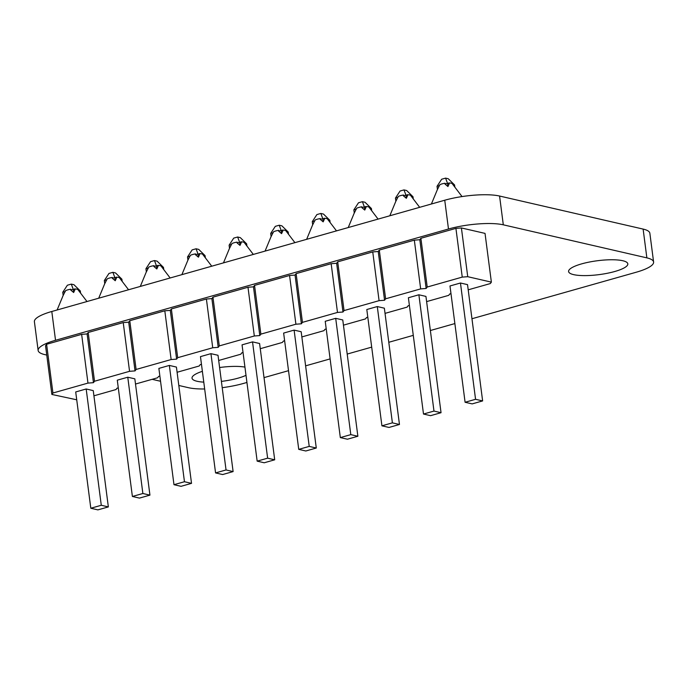 <?xml version="1.0" encoding="UTF-8"?>
<svg xmlns="http://www.w3.org/2000/svg" width="688" height="688" viewBox="0 0 688 688"><rect width="100%" height="100%" fill="white"/><g stroke="black" fill="none" stroke-linecap="round" stroke-linejoin="round"><path stroke-width="1.03" d="M439.555 185.597L437.035 186.31L437.456 189.492L439.813 184.754A6.665 1.565 -7.4 0 1 441.997 183.894A6.665 1.565 -7.4 0 1 445.102 183.249L444.998 184.049L447.931 186.525L449.212 183.73L448.714 182.974A6.665 1.565 -7.4 0 1 452.222 183.687A6.665 1.565 -7.4 0 1 452.283 183.799M397.974 197.37L395.454 198.084L395.867 201.266L398.223 196.527A6.665 1.565 -7.4 0 1 400.416 195.667A6.665 1.565 -7.4 0 1 403.521 195.022L403.409 195.831L406.341 198.299L407.631 195.504L407.124 194.747A6.665 1.565 -7.4 0 1 410.633 195.461A6.665 1.565 -7.4 0 1 410.693 195.573M356.384 209.143L353.864 209.857L354.277 213.039L356.633 208.301A6.665 1.565 -7.4 0 1 358.826 207.449A6.665 1.565 -7.4 0 1 361.931 206.804L361.828 207.604L364.76 210.072L366.042 207.277L365.534 206.529A6.665 1.565 -7.4 0 1 369.043 207.243A6.665 1.565 -7.4 0 1 369.112 207.346M314.794 220.917L312.275 221.631L312.696 224.821L315.052 220.074A6.665 1.565 -7.4 0 1 317.237 219.223A6.665 1.565 -7.4 0 1 320.341 218.578L320.238 219.377L323.171 221.854L324.452 219.059L323.953 218.302A6.665 1.565 -7.4 0 1 327.462 219.016A6.665 1.565 -7.4 0 1 327.522 219.128M273.213 232.699L270.694 233.413L271.106 236.595L273.463 231.856A6.665 1.565 -7.4 0 1 275.647 230.996A6.665 1.565 -7.4 0 1 278.76 230.351L278.649 231.151L281.581 233.628L282.871 230.833L282.364 230.076A6.665 1.565 -7.4 0 1 285.873 230.79A6.665 1.565 -7.4 0 1 285.933 230.901M231.624 244.472L229.104 245.186L229.517 248.368L231.873 243.629A6.665 1.565 -7.4 0 1 234.066 242.769A6.665 1.565 -7.4 0 1 237.171 242.124L237.068 242.933L240 245.401L241.282 242.606L240.774 241.849A6.665 1.565 -7.4 0 1 244.283 242.563A6.665 1.565 -7.4 0 1 244.352 242.675M190.034 256.246L187.514 256.959L187.936 260.141L190.292 255.403A6.665 1.565 -7.4 0 1 192.477 254.551A6.665 1.565 -7.4 0 1 195.581 253.906L195.478 254.706L198.411 257.174L199.692 254.388L199.193 253.631A6.665 1.565 -7.4 0 1 202.702 254.345A6.665 1.565 -7.4 0 1 202.762 254.448M148.453 268.019L145.933 268.733L146.346 271.923L148.703 267.176A6.665 1.565 -7.4 0 1 150.887 266.325A6.665 1.565 -7.4 0 1 154 265.68L153.888 266.48L156.821 268.956L158.111 266.161L157.604 265.405A6.665 1.565 -7.4 0 1 161.112 266.118A6.665 1.565 -7.4 0 1 161.173 266.23M614.771 271.502A29.859 6.992 -7.4 0 1 584.697 275.613A29.859 6.992 -7.4 0 1 568.598 271.528A29.859 6.992 -7.4 0 1 581.644 263.874A29.859 6.992 -7.4 0 1 611.709 259.754A29.859 6.992 -7.4 0 1 627.817 263.839A29.859 6.992 -7.4 0 1 614.771 271.502M246.012 375.33A29.859 6.992 -7.4 0 1 238.194 378.125A29.859 6.992 -7.4 0 1 221.398 381.393M203.777 382.132A29.859 6.992 -7.4 0 1 192.021 378.159A29.859 6.992 -7.4 0 1 202.367 371.322M65.274 291.574L62.754 292.288L63.167 295.47L65.532 290.732A6.665 1.565 -7.4 0 1 67.716 289.872A6.665 1.565 -7.4 0 1 70.821 289.227L70.718 290.035L73.65 292.503L74.932 289.708L74.433 288.951A6.665 1.565 -7.4 0 1 77.942 289.665A6.665 1.565 -7.4 0 1 78.002 289.777M106.864 279.801L104.344 280.515L104.757 283.697L107.113 278.958A6.665 1.565 -7.4 0 1 109.306 278.098A6.665 1.565 -7.4 0 1 112.411 277.453L112.307 278.253L115.24 280.73L116.521 277.935L116.014 277.178A6.665 1.565 -7.4 0 1 119.523 277.892A6.665 1.565 -7.4 0 1 119.592 278.004M104.344 280.515L108.962 273.446L112.892 272.328L115.541 272.938L121.888 279.173L120.202 278.786M116.521 277.935L114.819 277.548L112.307 278.253M112.892 272.328L114.819 277.548L115.24 280.73M121.888 279.173L122.18 281.375M62.754 292.288L67.381 285.219L71.303 284.11L73.96 284.72L80.307 290.947L78.613 290.56M74.932 289.708L73.238 289.321L70.718 290.035M71.303 284.11L73.238 289.321L73.65 292.503M80.307 290.947L80.591 293.148M55.53 340.276A39.809 9.322 172.6 0 0 38.141 350.484L34.4 321.7A39.809 9.322 -7.4 0 1 51.798 311.492L55.53 340.276L448.481 229.009L444.74 200.225A39.809 9.322 -7.4 0 1 499.574 196.037L643.125 229.087A39.809 9.322 -7.4 0 1 649.859 233.232L653.6 262.016A39.809 9.322 172.6 0 0 646.866 257.871L643.125 229.087M38.141 350.484A39.809 9.322 172.6 0 0 44.875 354.63L46.75 355.068M204.663 388.978A39.809 9.322 172.6 0 1 188.426 387.688L178.811 385.469M160.545 381.264L152.125 379.329M222.215 387.679A39.809 9.322 172.6 0 0 243.26 383.5L246.932 382.459M653.6 262.016A39.809 9.322 172.6 0 1 636.202 272.233L471.959 318.742M454.871 323.575L430.37 330.515M413.282 335.357L388.789 342.289M371.692 347.13L347.199 354.062M330.111 358.904L305.61 365.844M288.521 370.677L264.029 377.617M499.574 196.037L503.306 224.821L646.866 257.871M503.306 224.821A39.809 9.322 172.6 0 0 448.481 229.009M219.601 367.53A29.859 6.992 -7.4 0 1 244.937 367.108M76.721 399.797L51.867 394.448L45.537 345.703L46.603 344.275L81.64 334.351L87.118 333.929L88.184 332.493L123.229 322.577L128.708 322.156L129.774 320.72L164.81 310.795L170.297 310.383L171.364 308.946L206.4 299.022L211.878 298.601L212.945 297.173L247.99 287.249L253.468 286.827L254.534 285.391L289.571 275.475L295.057 275.054L296.124 273.618L331.16 263.693L336.647 263.28L337.705 261.844L372.75 251.92L378.228 251.498L379.294 250.071L414.331 240.146L419.818 239.725L420.884 238.289L455.92 228.373L461.407 227.952L485.031 233.395L491.37 282.132L467.737 276.696L461.407 227.952M51.798 311.492L444.74 200.225M93.921 395.806L116.014 389.554L117.08 388.118L118.31 388.023M135.51 384.033L157.604 377.772L158.67 376.336L159.891 376.25M51.867 394.448L52.933 393.011L87.969 383.096L93.456 382.674L94.523 381.238L129.559 371.314L123.229 322.577M129.559 371.314L135.037 370.901L128.708 322.156M94.523 381.238L88.184 332.493M93.456 382.674L87.118 333.929M177.1 372.26L199.193 365.999L200.26 364.563L201.481 364.468M135.037 370.901L136.104 369.465L171.14 359.54L164.81 310.795M171.14 359.54L176.627 359.127L170.297 310.383M136.104 369.465L129.774 320.72M218.681 360.478L240.783 354.225L241.841 352.789L243.07 352.695M176.627 359.127L177.693 357.691L212.73 347.767L206.4 299.022M212.73 347.767L218.216 347.345L211.878 298.601M177.693 357.691L171.364 308.946M260.27 348.704L282.364 342.452L283.43 341.016L284.651 340.921M218.216 347.345L219.283 345.909L254.319 335.993L247.99 287.249M254.319 335.993L259.797 335.572L253.468 286.827M219.283 345.909L212.945 297.173M301.86 336.931L323.953 330.67L325.02 329.234L326.241 329.148M259.797 335.572L260.864 334.136L295.9 324.211L289.571 275.475M295.9 324.211L301.387 323.799L295.057 275.054M260.864 334.136L254.534 285.391M343.441 325.157L365.543 318.897L366.601 317.46L367.831 317.366M301.387 323.799L302.453 322.362L337.49 312.438L331.16 263.693M337.49 312.438L342.977 312.025L336.647 263.28M302.453 322.362L296.124 273.618M385.031 313.375L407.124 307.123L408.19 305.687L409.412 305.592M342.977 312.025L344.043 310.589L379.079 300.665L372.75 251.92M379.079 300.665L384.558 300.243L378.228 251.498M344.043 310.589L337.705 261.844M426.62 301.602L448.714 295.35L449.78 293.914L451.001 293.819M384.558 300.243L385.624 298.807L420.66 288.891L414.331 240.146M420.66 288.891L426.147 288.47L419.818 239.725M385.624 298.807L379.294 250.071M468.201 289.829L490.303 283.568L491.37 282.132M426.147 288.47L427.214 287.034L462.25 277.109L455.92 228.373M462.25 277.109L467.737 276.696M427.214 287.034L420.884 238.289M87.969 383.096L81.64 334.351M52.933 393.011L46.603 344.275M482.632 400.923L467.53 284.634L460.461 283.009L449.986 285.976L465.088 402.265L472.157 403.89L482.632 400.923L475.563 399.298L465.088 402.265M441.042 412.705L425.941 296.408L418.872 294.782L408.397 297.749L423.498 414.038L430.568 415.672L441.042 412.705L433.982 411.071L423.498 414.038M399.461 424.479L384.36 308.181L377.291 306.556L366.807 309.523L381.917 425.82L388.978 427.446L399.461 424.479L392.392 422.853L381.917 425.82M357.872 436.252L342.77 319.963L335.701 318.329L325.226 321.296L340.328 437.594L347.397 439.219L357.872 436.252L350.803 434.627L340.328 437.594M316.282 448.026L301.181 331.736L294.111 330.111L283.637 333.078L298.738 449.367L305.807 450.993L316.282 448.026L309.222 446.4L298.738 449.367M274.701 459.808L259.591 343.51L252.53 341.884L242.047 344.851L257.157 461.141L264.218 462.775L274.701 459.808L267.632 458.174L257.157 461.141M233.112 471.581L218.01 355.283L210.941 353.658L200.466 356.625L215.568 472.923L222.637 474.548L233.112 471.581L226.042 469.956L215.568 472.923M191.522 483.354L176.42 367.065L169.351 365.431L158.876 368.398L173.978 484.696L181.047 486.321L191.522 483.354L184.461 481.729L173.978 484.696M132.388 496.469L117.287 380.18L127.77 377.213L134.831 378.839L149.941 495.128L142.872 493.502L132.388 496.469L139.458 498.095L149.941 495.128M90.807 508.243L75.706 391.954L86.181 388.987L93.25 390.612L108.351 506.91L101.282 505.276L90.807 508.243L97.877 509.877L108.351 506.91M86.181 388.987L101.282 505.276M127.77 377.213L142.872 493.502M169.351 365.431L184.461 481.729M210.941 353.658L226.042 469.956M252.53 341.884L267.632 458.174M294.111 330.111L309.222 446.4M335.701 318.329L350.803 434.627M377.291 306.556L392.392 422.853M418.872 294.782L433.982 411.071M460.461 283.009L475.563 399.298M145.933 268.733L150.552 261.672L154.482 260.554L157.131 261.165L163.477 267.391L161.792 267.004M158.111 266.161L156.408 265.766L153.888 266.48M154.482 260.554L156.408 265.766L156.821 268.956M163.477 267.391L163.761 269.593M187.514 256.959L192.141 249.89L196.071 248.781L198.72 249.391L205.067 255.618L203.373 255.231M199.692 254.388L197.998 253.992L195.478 254.706M196.071 248.781L197.998 253.992L198.411 257.174M205.067 255.618L205.351 257.819M229.104 245.186L233.722 238.117L237.652 237.007L240.301 237.618L246.648 243.844L244.962 243.457M241.282 242.606L239.587 242.219L237.068 242.933M240 245.401L239.587 242.219L237.652 237.007M246.648 243.844L246.94 246.046M270.694 233.413L275.312 226.343L279.242 225.225L281.891 225.836L288.238 232.071L286.552 231.684M282.871 230.833L281.168 230.446L278.649 231.151M279.242 225.225L281.168 230.446L281.581 233.628M288.238 232.071L288.521 234.273M312.275 221.631L316.901 214.57L320.832 213.452L323.48 214.063L329.827 220.289L328.133 219.902M324.452 219.059L322.758 218.664L320.238 219.377M320.832 213.452L322.758 218.664L323.171 221.854M329.827 220.289L330.111 222.491M353.864 209.857L358.482 202.788L362.413 201.679L365.061 202.289L371.408 208.516L369.723 208.129M366.042 207.277L364.348 206.89L361.828 207.604M362.413 201.679L364.348 206.89L364.76 210.072M371.408 208.516L371.701 210.717M395.454 198.084L400.072 191.015L404.002 189.905L406.651 190.516L412.998 196.742L411.312 196.355M407.631 195.504L405.929 195.117L403.409 195.831M404.002 189.905L405.929 195.117L406.341 198.299M412.998 196.742L413.282 198.944M437.035 186.31L441.662 179.241L445.592 178.123L448.241 178.734L454.587 184.969L452.902 184.582M449.212 183.73L447.518 183.335L444.998 184.049M445.592 178.123L447.518 183.335L447.931 186.525M454.587 184.969L454.871 187.17M437.448 189.432L431.402 204.001M395.858 201.206L389.821 215.774M354.268 212.979L348.231 227.547M312.687 224.752L306.642 239.329M271.098 236.534L265.061 251.103M229.508 248.308L223.471 262.876M187.927 260.081L181.881 274.658M146.338 271.855L140.3 286.432M63.167 295.41L57.121 309.978M104.748 283.637L98.711 298.205M119.523 277.892L128.561 289.751M77.942 289.665L86.98 301.525M161.112 266.118L170.151 277.978M202.702 254.345L211.741 266.204M244.283 242.563L253.322 254.422M285.873 230.79L294.911 242.649M327.462 219.016L336.501 230.876M369.043 207.243L378.082 219.102M410.633 195.461L419.671 207.32M452.222 183.687L462.035 196.57"/></g></svg>

